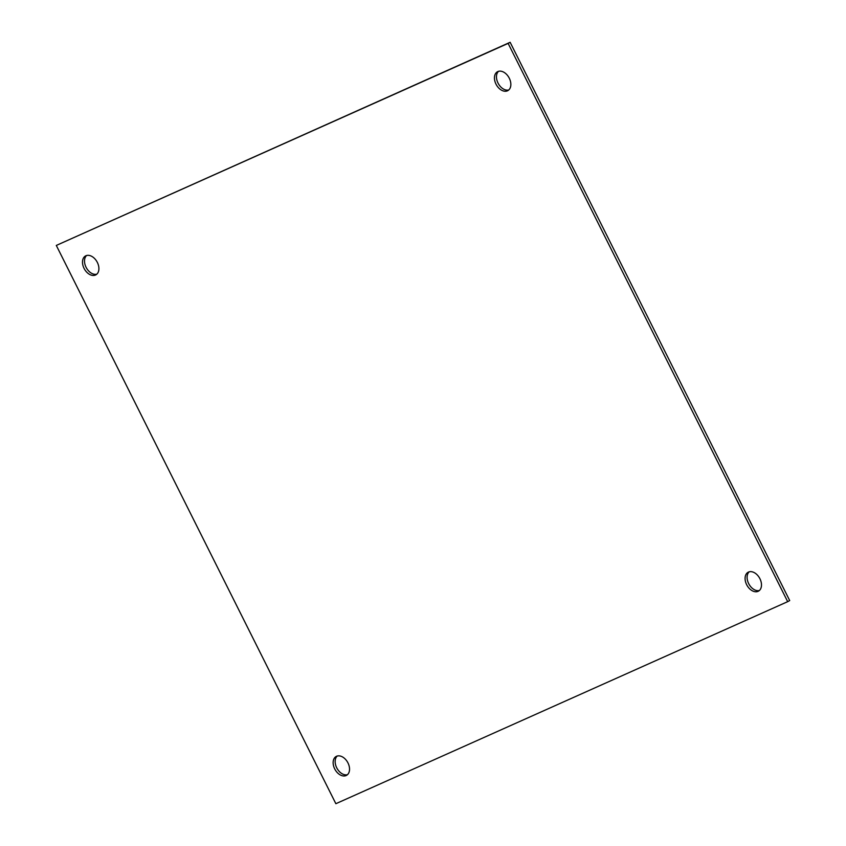 <?xml version="1.0" encoding="UTF-8"?>
<svg xmlns="http://www.w3.org/2000/svg" width="846" height="846" viewBox="0 0 846 846"><rect width="100%" height="100%" fill="white"/><g stroke="black" fill="none" stroke-linecap="round" stroke-linejoin="round"><path stroke-width="1.27" d="M508.763 89.972A10.776 7.265 61.3 0 1 498.019 83.056A10.776 7.265 61.3 0 1 498.548 71.307M496.01 84.156A10.776 7.265 61.3 0 1 497.48 71.741A10.776 7.265 61.3 0 1 509.292 78.223A10.776 7.265 61.3 0 1 507.822 90.638A10.776 7.265 61.3 0 1 496.01 84.156M96.814 274.178A10.776 7.265 61.3 0 1 86.07 267.262A10.776 7.265 61.3 0 1 86.599 255.513M84.05 268.362A10.776 7.265 61.3 0 1 85.531 255.947A10.776 7.265 61.3 0 1 97.343 262.419A10.776 7.265 61.3 0 1 95.873 274.844A10.776 7.265 61.3 0 1 84.05 268.362M759.401 590.487A10.776 7.265 61.3 0 1 748.657 583.581A10.776 7.265 61.3 0 1 749.186 571.822M746.648 584.681A10.776 7.265 61.3 0 1 748.118 572.256A10.776 7.265 61.3 0 1 759.93 578.738A10.776 7.265 61.3 0 1 758.46 591.153A10.776 7.265 61.3 0 1 746.648 584.681M347.452 774.693A10.776 7.265 61.3 0 1 336.708 767.777A10.776 7.265 61.3 0 1 337.237 756.028M334.699 768.887A10.776 7.265 61.3 0 1 336.169 756.461A10.776 7.265 61.3 0 1 347.981 762.944A10.776 7.265 61.3 0 1 346.511 775.359A10.776 7.265 61.3 0 1 334.699 768.887M787.679 601.665L789.699 600.565L510.138 42.3L56.301 245.435L335.862 803.7L787.679 601.665L508.129 43.4L56.301 245.435M510.138 42.3L508.129 43.4"/></g></svg>
